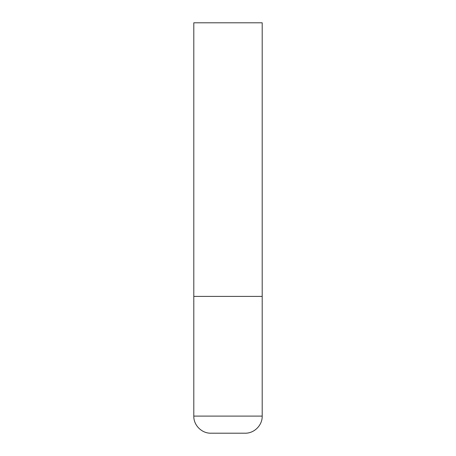 <?xml version="1.0" encoding="UTF-8"?>
<svg xmlns="http://www.w3.org/2000/svg" width="456" height="456" viewBox="0 0 456 456"><rect width="100%" height="100%" fill="white"/><g stroke="black" fill="none" stroke-linecap="round" stroke-linejoin="round"><path stroke-width="0.68" d="M262.2 416.1L262.2 296.4L193.8 296.4L262.2 296.4L262.2 22.8L193.8 22.8L193.8 416.1C193.566 425.237 201.763 433.434 210.9 433.2L245.1 433.2C254.237 433.434 262.434 425.237 262.2 416.1L193.8 416.1"/></g></svg>

